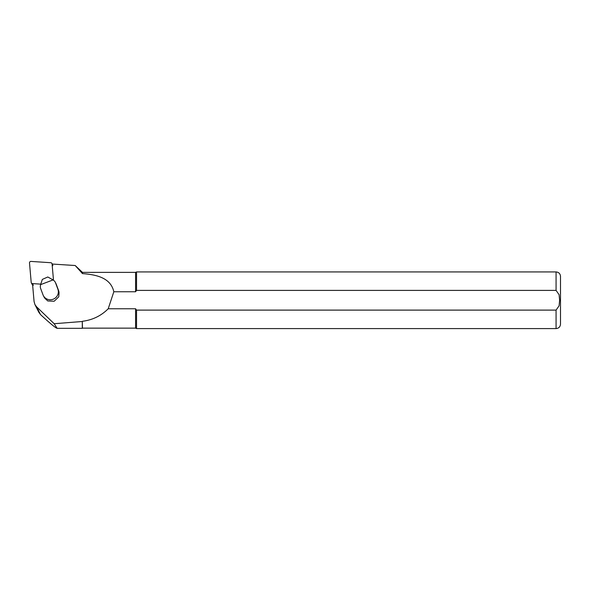 <?xml version="1.0" encoding="UTF-8"?>
<svg xmlns="http://www.w3.org/2000/svg" width="590" height="590" viewBox="0 0 590 590"><rect width="100%" height="100%" fill="white"/><g stroke="black" fill="none" stroke-linecap="round" stroke-linejoin="round"><path stroke-width="0.89" d="M38.866 312.339L40.548 314.625C50.143 323.46 55.674 328.025 57.149 328.32L54.169 323.726L36.617 306.844L34.943 304.58L34.073 301.519L32.509 283.657M57.149 328.32L82.29 328.32L82.29 321.498L54.169 323.726M82.467 273.598L82.467 272.374L75.195 265.522L82.467 273.598C95.927 274.645 110.669 277.529 113.826 291.755L135.582 291.755L135.582 272.374L82.467 272.374M82.467 321.277C92.571 320.001 101.148 315.827 108.213 308.762L135.582 308.762L135.582 328.143L82.467 328.143L82.29 321.498M135.582 308.762L136.533 310.111L556.075 310.111L559.099 305.819L559.615 300.258L559.099 294.698L556.075 290.398L136.533 290.398L135.582 291.755M108.213 308.762L113.826 291.755M136.533 290.398L136.533 271.931L556.075 271.931C558.76 272.189 560.235 273.664 560.5 276.356L560.5 324.161C560.235 326.845 558.76 328.32 556.075 328.586L556.075 310.111M135.582 328.143L136.533 328.586L136.533 310.111M55.298 282.278L55.976 283.635A5.31 5.17 153.2 0 1 56.205 284.151L58.565 290.509A7.965 7.751 153.2 0 1 59.037 293.156L58.764 296.814L54.147 301.247L47.775 300.966L45.032 298.452A7.965 7.751 153.2 0 1 44.007 296.918L43.321 295.56A7.965 7.751 153.2 0 1 42.982 294.786L40.622 288.429A5.31 5.17 153.2 0 1 40.386 285.759L40.592 284.638L53.078 279.918L53.956 280.626A5.31 5.17 153.2 0 1 55.519 282.802L57.879 289.152A7.965 7.751 153.2 0 1 53.13 299.233A7.965 7.751 153.2 0 1 43.321 295.56M52.119 264.04L75.195 265.522M40.592 284.638L42.347 279.402L47.797 276.99L53.078 279.918M53.498 280.257L52.075 263.951A1.416 1.379 -26.8 0 0 50.799 262.72L31.027 261.414A1.416 1.379 -26.8 0 0 29.5 262.948L31.196 282.359A1.416 1.379 -26.8 0 0 31.336 282.846L32.184 284.52A1.416 1.379 -26.8 0 0 32.627 285.022M31.336 282.846A1.416 1.379 -26.8 0 0 32.48 283.591L40.754 284.137M40.548 314.625L36.617 306.844M556.075 290.398L556.075 271.931M57.879 289.152L58.565 290.509M56.205 284.151L55.519 282.802M52.075 263.951L52.916 265.618M32.48 283.591L33.32 285.265M34.95 304.602L38.955 312.516M556.075 328.586L136.533 328.586M135.582 272.374L136.533 271.931M52.23 264.047L51.935 263.457"/></g></svg>
